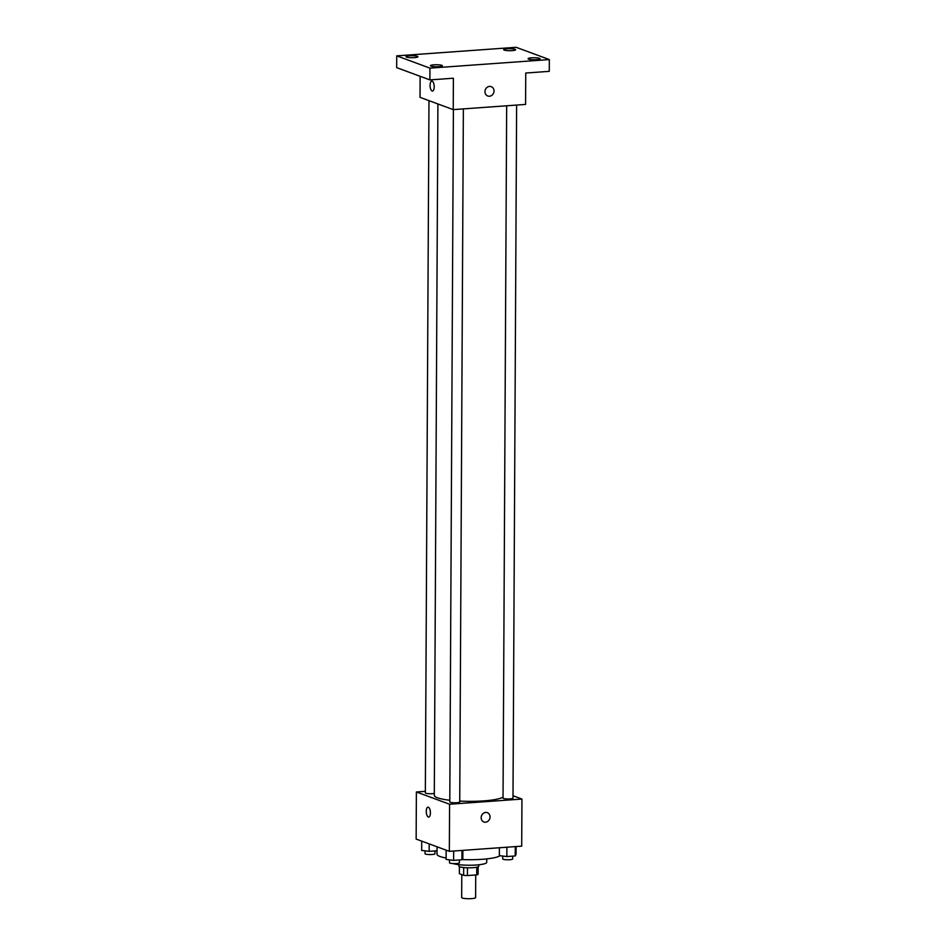<?xml version="1.0" encoding="UTF-8"?>
<svg xmlns="http://www.w3.org/2000/svg" width="946" height="946" viewBox="0 0 946 946"><rect width="100%" height="100%" fill="white"/><g stroke="black" fill="none" stroke-linecap="round" stroke-linejoin="round"><path stroke-width="1.42" d="M461.79 874.624L461.672 897.518A6.965 1.171 0.3 0 0 462.298 898.002A6.965 1.171 0.3 0 0 470.115 898.7A6.965 1.171 0.3 0 0 475.602 897.588L475.72 874.979M476.76 867.198L476.713 874.896A9.46 1.585 0.3 0 0 478.12 874.281L478.156 866.773M476.713 874.896L467.43 875.57A9.46 1.585 0.3 0 1 463.646 875.31L459.389 873.737L459.425 866.666M467.478 867.801L467.43 875.57M463.694 867.565L463.646 875.31M478.759 864.774L478.747 866.205A9.957 1.667 -179.7 0 1 472.953 867.695A9.957 1.667 -179.7 0 1 458.845 866.11L458.857 864.668M486.752 858.885L486.729 862.326A17.915 2.992 -179.7 0 1 476.287 864.999A17.915 2.992 -179.7 0 1 453.004 863.556M499.937 855.704A31.845 5.321 -179.7 0 1 482.141 859.299A31.845 5.321 -179.7 0 1 462.086 859.559M446.11 857.998A31.845 5.321 -179.7 0 1 437.017 854.214L437.052 846.8M513.004 795.752L521.944 799.063L521.695 846.15L449.338 851.341L416.145 839.067L416.382 791.979L425.357 791.329M521.944 799.063L449.587 804.242L449.338 851.341M481.159 817.675A4.978 4.458 -69.7 0 1 487.415 812.685A4.978 4.458 -69.7 0 1 483.962 822.015A4.978 4.458 -69.7 0 1 481.159 817.675M437.915 103.954L434.297 795.338A34.872 5.83 0.3 0 0 437.478 797.785A34.872 5.83 0.3 0 0 449.788 800.269M459.744 801.085A34.872 5.83 0.3 0 0 503.047 797.076M449.587 804.242L416.382 791.979M506.666 105.786L503.036 798.105A4.978 0.828 0.3 0 0 503.497 798.448A4.978 0.828 0.3 0 0 509.078 798.944A4.978 0.828 0.3 0 0 512.992 798.152L516.622 105.065M453.406 109.606L449.788 801.912A4.978 0.828 0.3 0 0 450.237 802.267A4.978 0.828 0.3 0 0 455.818 802.764A4.978 0.828 0.3 0 0 459.732 801.972L463.363 108.885M434.309 793.422A4.978 0.828 -179.7 0 1 428.751 793.694A4.978 0.828 -179.7 0 1 425.345 792.878L428.976 100.643M428.361 807.21A4.978 2.046 85.9 0 1 430.406 812.437A4.978 2.046 85.9 0 1 428.692 817.084A4.978 2.046 85.9 0 1 426.291 812.271A4.978 2.046 85.9 0 1 427.982 807.163A4.978 2.046 85.9 0 1 428.361 807.21M428.704 817.084A4.978 2.046 85.9 0 1 426.303 812.271A4.978 2.046 85.9 0 1 427.982 807.163M487.415 812.685A4.978 4.458 -69.7 0 1 483.962 822.015M549.33 59.574L429.933 68.136L396.741 55.861L516.126 47.3L549.33 59.574L549.259 71.352L525.751 73.031L525.586 104.427L453.229 109.618L420.024 97.343L420.13 76.307M429.933 68.136L429.874 79.902L396.67 67.627L396.741 55.861M453.229 109.618L453.394 78.222L429.874 79.902M484.967 91.644A4.978 4.458 -69.7 0 1 491.211 86.654A4.978 4.458 -69.7 0 1 487.758 95.995A4.978 4.458 -69.7 0 1 484.967 91.644M432.168 81.19A4.978 2.046 85.9 0 1 434.214 86.405A4.978 2.046 85.9 0 1 432.499 91.053A4.978 2.046 85.9 0 1 430.099 86.24A4.978 2.046 85.9 0 1 431.79 81.131A4.978 2.046 85.9 0 1 432.168 81.19M432.499 91.053A4.978 2.046 85.9 0 1 430.099 86.24A4.978 2.046 85.9 0 1 431.79 81.131M491.211 86.654A4.978 4.458 -69.7 0 1 487.758 95.995M512.141 50.623A5.972 0.993 -179.7 0 1 503.686 49.665A5.972 0.993 -179.7 0 1 507.162 48.778A5.972 0.993 -179.7 0 1 515.629 49.724A5.972 0.993 -179.7 0 1 512.141 50.623M414.466 57.623A5.972 0.993 -179.7 0 1 406 56.665A5.972 0.993 -179.7 0 1 409.476 55.779A5.972 0.993 -179.7 0 1 417.943 56.736A5.972 0.993 -179.7 0 1 414.466 57.623M438.897 66.658A5.972 0.993 -179.7 0 1 430.442 65.7A5.972 0.993 -179.7 0 1 433.918 64.813A5.972 0.993 -179.7 0 1 442.385 65.759A5.972 0.993 -179.7 0 1 438.897 66.658M536.583 59.657A5.972 0.993 -179.7 0 1 528.116 58.699A5.972 0.993 -179.7 0 1 531.605 57.812A5.972 0.993 -179.7 0 1 540.06 58.758A5.972 0.993 -179.7 0 1 536.583 59.657M437.028 850.773L429.165 851.341L421.668 850.419L421.715 841.124M429.2 843.891L429.165 851.341M425.038 850.832L425.026 853.718A4.978 0.828 0.3 0 0 425.475 854.061A4.978 0.828 0.3 0 0 431.069 854.557A4.978 0.828 0.3 0 0 434.983 853.765L434.994 850.927M462.854 850.371L462.819 858.247L461.955 859.772L453.607 860.375L446.11 859.441L446.157 850.158M462.003 850.43L461.955 859.772M453.654 851.033L453.607 860.375M449.48 859.867L449.468 862.74A4.978 0.828 0.3 0 0 449.918 863.095A4.978 0.828 0.3 0 0 455.499 863.592A4.978 0.828 0.3 0 0 459.413 862.799L459.437 859.961M516.114 846.552L516.067 854.427L515.215 855.953L506.855 856.556L499.358 855.633L499.405 847.758M515.263 846.611L515.215 855.953M506.902 847.214L506.855 856.556M502.74 856.047L502.716 858.933A4.978 0.828 0.3 0 0 503.177 859.275A4.978 0.828 0.3 0 0 508.759 859.772A4.978 0.828 0.3 0 0 512.673 858.98L512.685 856.142"/></g></svg>
